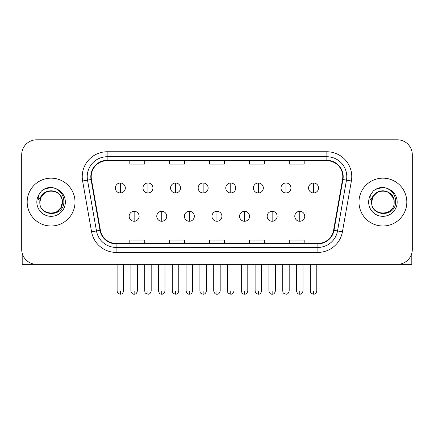 <?xml version="1.0" encoding="UTF-8"?>
<svg xmlns="http://www.w3.org/2000/svg" width="434" height="434" viewBox="0 0 434 434"><rect width="100%" height="100%" fill="white"/><g stroke="black" fill="none" stroke-linecap="round" stroke-linejoin="round"><path stroke-width="0.65" d="M27.179 202.076A23.913 23.913 0 0 0 51.093 225.995A23.913 23.913 0 0 0 75.011 202.076A23.913 23.913 0 0 0 51.093 178.162A23.913 23.913 0 0 0 27.179 202.076A23.913 23.913 0 0 0 51.093 225.995A23.913 23.913 0 0 0 75.011 202.076A23.913 23.913 0 0 0 51.093 178.162A23.913 23.913 0 0 0 27.179 202.076M358.989 202.076A23.913 23.913 0 0 0 382.907 225.995A23.913 23.913 0 0 0 406.821 202.076A23.913 23.913 0 0 0 382.907 178.162A23.913 23.913 0 0 0 358.989 202.076A23.913 23.913 0 0 0 382.907 225.995A23.913 23.913 0 0 0 406.821 202.076A23.913 23.913 0 0 0 382.907 178.162A23.913 23.913 0 0 0 358.989 202.076M91.2 176.671A15.944 15.944 0 0 1 107.144 160.726L326.856 160.726A15.944 15.944 0 0 1 342.556 179.437L333.594 230.253A15.944 15.944 0 0 1 317.894 243.431L116.106 243.431A15.944 15.944 0 0 1 100.406 230.253L91.444 179.437A15.944 15.944 0 0 1 91.2 176.671M90.804 176.671A16.34 16.34 0 0 0 91.053 179.508L100.01 230.324A16.34 16.34 0 0 0 116.106 243.827L317.894 243.827A16.34 16.34 0 0 0 333.99 230.324L342.947 179.508A16.34 16.34 0 0 0 326.856 160.33L107.144 160.33A16.34 16.34 0 0 0 90.804 176.671M82.612 180.994A24.912 24.912 0 0 1 107.144 151.759L326.856 151.759A24.912 24.912 0 0 1 351.388 180.994L342.426 231.816A24.912 24.912 0 0 1 317.894 252.398L116.106 252.398A24.912 24.912 0 0 1 91.574 231.816L82.612 180.994L87.516 180.132A19.926 19.926 0 0 1 107.144 156.739L326.856 156.739A19.926 19.926 0 0 1 346.484 180.132L337.522 230.948A19.926 19.926 0 0 1 317.894 247.418L116.106 247.418A19.926 19.926 0 0 1 96.478 230.948L87.516 180.132A19.926 19.926 0 0 1 87.218 176.671M412.3 154.748A14.946 14.946 0 0 0 397.354 139.802L36.646 139.802A14.946 14.946 0 0 0 21.7 154.748L21.7 249.409A14.946 14.946 0 0 0 36.646 264.355L397.354 264.355A14.946 14.946 0 0 0 412.3 249.409L412.3 154.748L412.3 249.409M209.524 160.726L209.524 164.101L224.476 164.101L224.476 160.726M169.672 160.726L169.672 164.101L184.618 164.101L184.618 160.726M129.815 160.726L129.815 164.101L144.761 164.101L144.761 160.726M249.382 160.726L249.382 164.101L264.328 164.101L264.328 160.726M289.239 160.726L289.239 164.101L304.185 164.101L304.185 160.726M224.476 243.431L224.476 240.056L209.524 240.056L209.524 243.431M184.618 243.431L184.618 240.056L169.672 240.056L169.672 243.431M144.761 243.431L144.761 240.056L129.815 240.056L129.815 243.431M264.328 243.431L264.328 240.056L249.382 240.056L249.382 243.431M304.185 243.431L304.185 240.056L289.239 240.056L289.239 243.431M21.7 154.748L21.7 249.409M397.354 139.802L36.646 139.802M36.646 264.355L397.354 264.355M120.348 182.996A4.98 4.98 0 0 0 115.363 187.982A4.98 4.98 0 0 0 120.348 192.962A4.98 4.98 0 0 0 125.328 187.982A4.98 4.98 0 0 0 120.348 182.996L120.348 192.962A4.98 4.98 0 0 0 125.328 187.982A4.98 4.98 0 0 0 120.348 182.996M134.149 211.293A4.98 4.98 0 0 0 129.164 216.278A4.98 4.98 0 0 0 134.149 221.259A4.98 4.98 0 0 0 139.13 216.278A4.98 4.98 0 0 0 134.149 211.293L134.149 221.259A4.98 4.98 0 0 0 139.13 216.278A4.98 4.98 0 0 0 134.149 211.293M147.945 182.996A4.98 4.98 0 0 0 142.965 187.982A4.98 4.98 0 0 0 147.945 192.962A4.98 4.98 0 0 0 152.931 187.982A4.98 4.98 0 0 0 147.945 182.996L147.945 192.962A4.98 4.98 0 0 0 152.931 187.982A4.98 4.98 0 0 0 147.945 182.996M175.548 182.996A4.98 4.98 0 0 0 170.567 187.982A4.98 4.98 0 0 0 175.548 192.962A4.98 4.98 0 0 0 180.533 187.982A4.98 4.98 0 0 0 175.548 182.996L175.548 192.962A4.98 4.98 0 0 0 180.533 187.982A4.98 4.98 0 0 0 175.548 182.996M203.15 182.996A4.98 4.98 0 0 0 198.17 187.982A4.98 4.98 0 0 0 203.15 192.962A4.98 4.98 0 0 0 208.13 187.982A4.98 4.98 0 0 0 203.15 182.996L203.15 192.962A4.98 4.98 0 0 0 208.13 187.982A4.98 4.98 0 0 0 203.15 182.996M230.752 182.996A4.98 4.98 0 0 0 225.767 187.982A4.98 4.98 0 0 0 230.752 192.962A4.98 4.98 0 0 0 235.733 187.982A4.98 4.98 0 0 0 230.752 182.996L230.752 192.962A4.98 4.98 0 0 0 235.733 187.982A4.98 4.98 0 0 0 230.752 182.996M161.746 211.293A4.98 4.98 0 0 0 156.766 216.278A4.98 4.98 0 0 0 161.746 221.259A4.98 4.98 0 0 0 166.732 216.278A4.98 4.98 0 0 0 161.746 211.293L161.746 221.259A4.98 4.98 0 0 0 166.732 216.278A4.98 4.98 0 0 0 161.746 211.293M189.349 211.293A4.98 4.98 0 0 0 184.369 216.278A4.98 4.98 0 0 0 189.349 221.259A4.98 4.98 0 0 0 194.329 216.278A4.98 4.98 0 0 0 189.349 211.293L189.349 221.259A4.98 4.98 0 0 0 194.329 216.278A4.98 4.98 0 0 0 189.349 211.293M216.951 211.293A4.98 4.98 0 0 0 211.966 216.278A4.98 4.98 0 0 0 216.951 221.259A4.98 4.98 0 0 0 221.931 216.278A4.98 4.98 0 0 0 216.951 211.293L216.951 221.259A4.98 4.98 0 0 0 221.931 216.278A4.98 4.98 0 0 0 216.951 211.293M40.351 198.691L39.82 202.076C39.201 217.374 63.944 217.098 63.863 202.076C63.906 195.864 61.134 191.351 55.547 188.54L52.178 187.434C48.114 187.19 44.534 188.383 41.436 191.014L39.407 193.922C38.17 196.011 37.899 198.04 38.593 200.003L42.223 194.627C45.603 191.242 49.622 190.13 54.288 191.28A11.262 11.262 0 0 0 40.351 198.691M54.288 191.28C59.317 193.07 62.008 196.667 62.355 202.076C63.049 216.609 39.141 216.609 39.83 202.076C39.141 187.548 63.049 187.548 62.355 202.076L60.847 207.712L56.724 211.83M61.709 198.305C58.199 186.49 39.152 189.935 39.83 202.076L41.339 196.445L45.461 192.327L51.093 190.814L56.724 192.327M41.469 190.987L43.753 189.36L51.212 187.39L43.753 189.36L41.469 190.987L43.753 189.36L51.212 187.39L43.753 189.36L41.469 190.987M372.166 198.691L371.629 202.076C371.01 217.374 395.754 217.098 395.672 202.076C395.721 195.864 392.949 191.351 387.356 188.54L383.987 187.434C379.929 187.19 376.349 188.383 373.251 191.014L371.216 193.922C369.98 196.011 369.708 198.04 370.403 200.003L374.032 194.627C377.412 191.242 381.432 190.13 386.097 191.28A11.262 11.262 0 0 0 372.166 198.691M394.17 202.076C394.859 216.609 370.951 216.609 371.645 202.076C370.951 187.548 394.859 187.548 394.17 202.076C393.817 196.667 391.126 193.07 386.097 191.28M371.645 202.076L373.153 196.445L377.276 192.327L382.907 190.814L388.538 192.327L393.519 198.305M373.278 190.987L375.562 189.36L383.021 187.39L375.562 189.36L373.278 190.987L375.562 189.36L383.021 187.39L375.562 189.36L373.278 190.987M22.199 253.234L22.199 264.355L79.992 264.355M411.801 253.234L411.801 264.355L354.008 264.355M258.349 182.996A4.98 4.98 0 0 0 253.369 187.982A4.98 4.98 0 0 0 258.349 192.962A4.98 4.98 0 0 0 263.335 187.982A4.98 4.98 0 0 0 258.349 182.996L258.349 192.962A4.98 4.98 0 0 0 263.335 187.982A4.98 4.98 0 0 0 258.349 182.996M285.952 182.996A4.98 4.98 0 0 0 280.972 187.982A4.98 4.98 0 0 0 285.952 192.962A4.98 4.98 0 0 0 290.937 187.982A4.98 4.98 0 0 0 285.952 182.996L285.952 192.962A4.98 4.98 0 0 0 290.937 187.982A4.98 4.98 0 0 0 285.952 182.996M313.554 182.996A4.98 4.98 0 0 0 308.574 187.982A4.98 4.98 0 0 0 313.554 192.962A4.98 4.98 0 0 0 318.534 187.982A4.98 4.98 0 0 0 313.554 182.996L313.554 192.962A4.98 4.98 0 0 0 318.534 187.982A4.98 4.98 0 0 0 313.554 182.996M244.554 211.293A4.98 4.98 0 0 0 239.568 216.278A4.98 4.98 0 0 0 244.554 221.259A4.98 4.98 0 0 0 249.534 216.278A4.98 4.98 0 0 0 244.554 211.293L244.554 221.259A4.98 4.98 0 0 0 249.534 216.278A4.98 4.98 0 0 0 244.554 211.293M272.151 211.293A4.98 4.98 0 0 0 267.17 216.278A4.98 4.98 0 0 0 272.151 221.259A4.98 4.98 0 0 0 277.136 216.278A4.98 4.98 0 0 0 272.151 211.293L272.151 221.259A4.98 4.98 0 0 0 277.136 216.278A4.98 4.98 0 0 0 272.151 211.293M299.753 211.293A4.98 4.98 0 0 0 294.773 216.278A4.98 4.98 0 0 0 299.753 221.259A4.98 4.98 0 0 0 304.733 216.278A4.98 4.98 0 0 0 299.753 211.293L299.753 221.259A4.98 4.98 0 0 0 304.733 216.278A4.98 4.98 0 0 0 299.753 211.293M326.856 151.759L326.856 160.33M87.516 180.132L91.053 179.508M116.106 252.398L116.106 243.827M317.894 243.827L317.894 252.398M333.99 230.324L342.426 231.816M91.574 231.816L100.01 230.324M342.947 179.508L351.388 180.994M107.144 151.759L107.144 160.33M120.348 290.959L117.109 290.959C117.565 291.963 116.415 293.102 120.348 294.198L120.348 290.959L123.587 290.959L123.587 264.355M134.149 290.959L130.911 290.959C131.475 293.27 132.554 294.35 134.149 294.198L134.149 290.959L137.383 290.959L137.383 264.355M147.945 290.959L144.706 290.959C145.168 291.963 144.017 293.102 147.945 294.198L147.945 290.959L151.184 290.959L151.184 264.355M175.548 290.959L172.309 290.959C172.77 291.963 171.62 293.102 175.548 294.198L175.548 290.959L178.786 290.959L178.786 264.355M203.15 290.959L199.911 290.959C200.367 291.963 199.217 293.102 203.15 294.198L203.15 290.959L206.389 290.959L206.389 264.355M230.752 290.959L227.514 290.959C227.969 291.963 226.819 293.102 230.752 294.198L230.752 290.959L233.991 290.959L233.991 264.355M161.746 290.959L158.508 290.959C159.077 293.27 160.157 294.35 161.746 294.198L161.746 290.959L164.985 290.959L164.985 264.355M189.349 290.959L186.11 290.959C186.674 293.27 187.754 294.35 189.349 294.198L189.349 290.959L192.588 290.959L192.588 264.355M216.951 290.959L213.712 290.959C214.277 293.27 215.356 294.35 216.951 294.198L216.951 290.959L220.19 290.959L220.19 264.355M39.407 193.922A14.251 14.251 0 0 0 51.093 216.333A14.251 14.251 0 0 0 55.547 188.54M371.216 193.922A14.251 14.251 0 0 0 382.907 216.333A14.251 14.251 0 0 0 387.356 188.54M258.349 290.959L255.116 290.959C255.572 291.963 254.422 293.102 258.349 294.198L258.349 290.959L261.588 290.959L261.588 264.355M285.952 290.959L282.713 290.959C283.174 291.963 282.024 293.102 285.952 294.198L285.952 290.959L289.19 290.959L289.19 264.355M313.554 290.959L310.315 290.959C310.771 291.963 309.621 293.102 313.554 294.198L313.554 290.959L316.793 290.959L316.793 264.355M244.554 290.959L241.315 290.959C241.879 293.27 242.959 294.35 244.554 294.198L244.554 290.959L247.792 290.959L247.792 264.355M272.151 290.959L268.912 290.959C269.481 293.27 270.561 294.35 272.151 294.198L272.151 290.959L275.389 290.959L275.389 264.355M299.753 290.959L296.514 290.959C297.078 293.27 298.158 294.35 299.753 294.198L299.753 290.959L302.992 290.959L302.992 264.355M117.109 290.959L117.109 264.355M123.587 290.959C123.017 293.27 121.938 294.35 120.348 294.198M130.911 290.959L130.911 264.355M137.383 290.959C136.819 293.27 135.739 294.35 134.149 294.198M144.706 290.959L144.706 264.355M151.184 290.959C150.62 293.27 149.54 294.35 147.945 294.198M172.309 290.959L172.309 264.355M178.786 290.959C178.222 293.27 177.143 294.35 175.548 294.198M199.911 290.959L199.911 264.355M206.389 290.959C205.824 293.27 204.745 294.35 203.15 294.198M227.514 290.959L227.514 264.355M233.991 290.959C233.421 293.27 232.342 294.35 230.752 294.198M158.508 290.959L158.508 264.355M164.985 290.959C164.421 293.27 163.341 294.35 161.746 294.198M186.11 290.959L186.11 264.355M192.588 290.959C192.023 293.27 190.944 294.35 189.349 294.198M213.712 290.959L213.712 264.355M220.19 290.959C219.626 293.27 218.546 294.35 216.951 294.198M255.116 290.959L255.116 264.355M261.588 290.959C261.024 293.27 259.944 294.35 258.349 294.198M282.713 290.959L282.713 264.355M289.19 290.959C288.626 293.27 287.547 294.35 285.952 294.198M310.315 290.959L310.315 264.355M316.793 290.959C316.229 293.27 315.149 294.35 313.554 294.198M241.315 290.959L241.315 264.355M247.792 290.959C247.223 293.27 246.143 294.35 244.554 294.198M268.912 290.959L268.912 264.355M275.389 290.959C274.825 293.27 273.745 294.35 272.151 294.198M296.514 290.959L296.514 264.355M302.992 290.959C302.427 293.27 301.348 294.35 299.753 294.198"/></g></svg>
